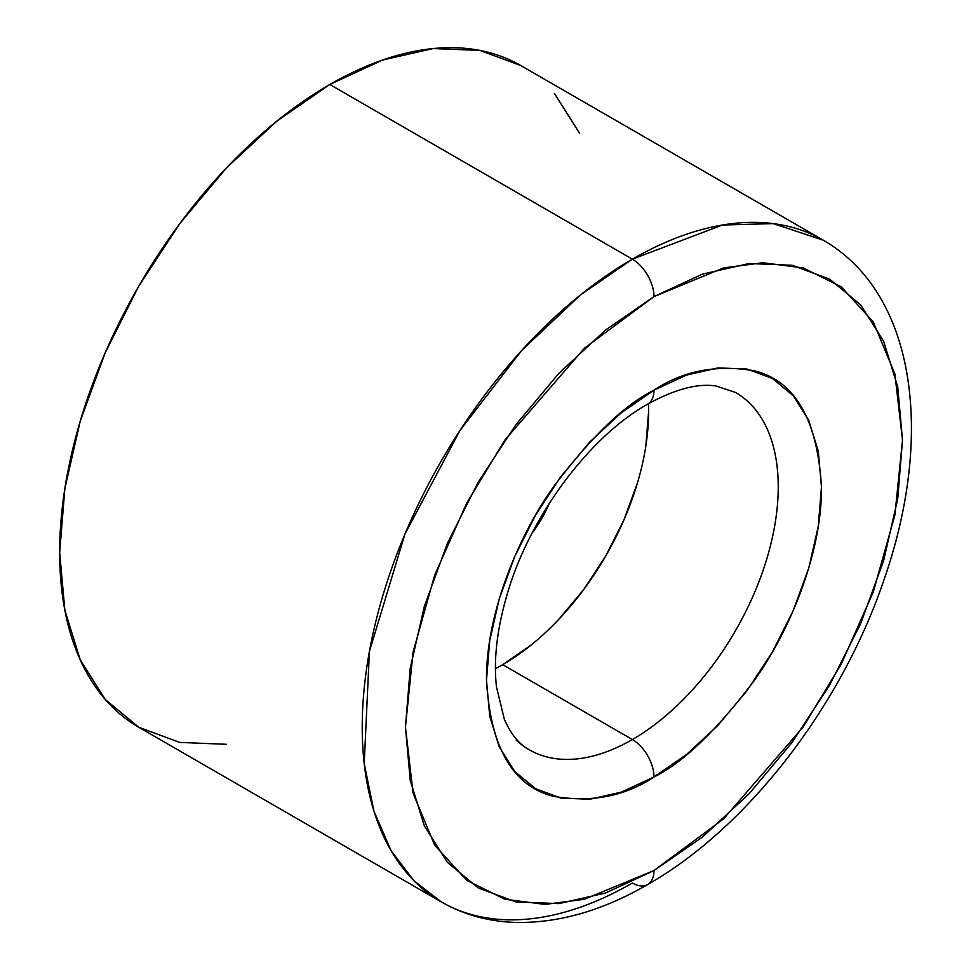 <?xml version="1.0" encoding="UTF-8"?>
<svg xmlns="http://www.w3.org/2000/svg" width="971" height="971" viewBox="0 0 971 971"><rect width="100%" height="100%" fill="white"/><g stroke="black" fill="none" stroke-linecap="round" stroke-linejoin="round"><path stroke-width="1.46" d="M441.356 901.95C464.089 914.925 489.153 921.758 516.523 922.45C559.308 923.057 603.015 910.422 647.645 884.545A30.562 17.648 60 0 1 632.364 883.027A382.028 220.563 -60 0 1 441.356 901.95L138.792 727.267L105.196 699.399L80.241 659.879L64.863 610.237L59.668 552.39L64.863 488.534L80.241 421.147L105.196 352.801L138.792 286.129L179.732 223.706L226.437 167.922L277.111 120.914L329.812 84.489L382.513 60.056L433.187 48.55L479.892 50.407L520.832 65.567A382.028 220.563 120 0 0 329.812 84.489L632.364 259.172A30.562 17.648 60 0 1 653.981 296.604L723.565 267.899L762.878 262.74L803.09 267.899L841.226 286.773L873.269 321.923L894.861 373.859L902.508 440.094L894.861 515.14L873.269 592.019L841.226 664.164L803.09 727.061L723.565 818.893L653.981 870.55L702.458 837.051L749.09 793.793L792.057 742.475L829.707 685.041L860.622 623.71L883.586 560.837L897.726 498.839L902.508 440.094L897.726 386.859L883.586 341.197L860.622 304.833L829.707 279.199L792.057 265.253L749.09 263.529L702.458 274.125L653.981 296.604L605.491 330.104L558.871 373.35L515.904 424.679L478.242 482.114L447.34 543.444L424.363 606.317L410.223 668.315L405.453 727.061L410.223 780.296L424.363 825.957L447.34 862.321L478.242 887.955L515.904 901.901L558.871 903.613L605.491 893.029L653.981 870.55A30.562 17.648 60 0 1 647.645 884.545A30.562 17.648 -120 0 0 653.981 870.55L584.384 899.255L545.071 904.414L504.859 899.243L466.735 880.381L434.692 845.231L413.1 793.283L405.453 727.061L413.1 652.002L434.692 575.135L466.735 502.99L504.859 440.081L584.384 348.261L653.981 296.604A30.562 17.648 -120 0 0 632.364 259.172L580.464 294.941L521.463 350.701L459.866 430.639L404.919 534.135L369.417 651.432L364.21 763.631L373.969 811.246L391.058 850.645L414.083 880.891L441.356 901.95A382.028 220.563 -60 0 1 382.792 595.818A382.028 220.563 -60 0 1 632.364 259.172L329.812 84.489A382.028 220.563 120 0 0 80.229 421.147A382.028 220.563 120 0 0 138.792 727.267L179.732 742.427L226.437 744.296M748.435 402.055A206.301 119.105 -60 0 1 763.072 570.426A206.301 119.105 -60 0 1 632.364 739.538L502.699 664.674L632.364 739.538A206.301 119.105 -60 0 1 529.219 749.758C519.072 744.259 510.758 734.04 504.289 719.098L496.448 686.715C493.426 659.285 497.14 628.043 507.566 592.99C530.166 515.674 590.028 436.222 647.645 404.167C674.881 389.201 697.676 383.144 716.04 385.997L735.508 392.442A206.301 119.105 -60 0 1 767.139 557.755A206.301 119.105 -60 0 1 632.364 739.538A30.562 17.648 60 0 1 653.981 776.97C683.086 762.745 716.586 730.52 754.467 680.27C790.443 629.827 822.121 552.147 821.466 486.884C817.448 419.642 795.115 380.96 754.467 370.837C716.586 364.343 683.086 370.788 653.981 390.184L686.655 375.037L718.067 367.9L747.027 369.053L772.406 378.447L793.234 395.731L808.709 420.225L818.25 451.005L821.466 486.884L818.25 526.464L808.709 568.253L793.234 610.625L772.406 651.954L747.027 690.66L718.067 725.252L686.655 754.394L653.981 776.97L621.306 792.118L589.883 799.254L560.922 798.101L535.543 788.707L514.715 771.423L499.24 746.917L489.712 716.149L486.495 680.27L489.712 640.69L499.24 598.901L514.715 556.529L535.543 515.2L560.922 476.494L589.883 441.902L621.306 412.76L653.981 390.184A30.562 17.648 60 0 1 647.645 404.167A30.562 17.648 -120 0 0 653.981 390.184C624.863 404.409 591.363 436.634 553.482 486.872C517.519 537.315 485.828 615.007 486.495 680.27C490.501 747.512 512.834 786.194 553.482 796.317C591.363 802.811 624.863 796.366 653.981 776.97A30.562 17.648 -120 0 0 632.364 739.538A206.301 119.105 -60 0 1 516.293 740.145M549.222 503.5A77.935 44.994 -60 0 1 532.242 532.897L541.672 518.732L549.222 503.5M495.441 668.655A206.301 119.105 120 0 0 502.699 664.674A206.301 119.105 120 0 0 648.397 403.742M632.364 259.172A382.028 220.563 -60 0 1 823.384 240.25L773.292 223.621L722.412 225.017L632.364 259.172M579.384 132.954L554.417 93.447M502.699 664.674L531.161 645.011M558.519 619.632L583.741 589.506L605.843 555.788L623.989 519.788L637.474 482.89M645.776 446.502L648.579 412.02M520.82 65.567L823.384 240.25C917.012 294.359 934.041 437.593 883.61 580.889C840.789 706.73 747.197 828.02 647.645 884.545"/></g></svg>

